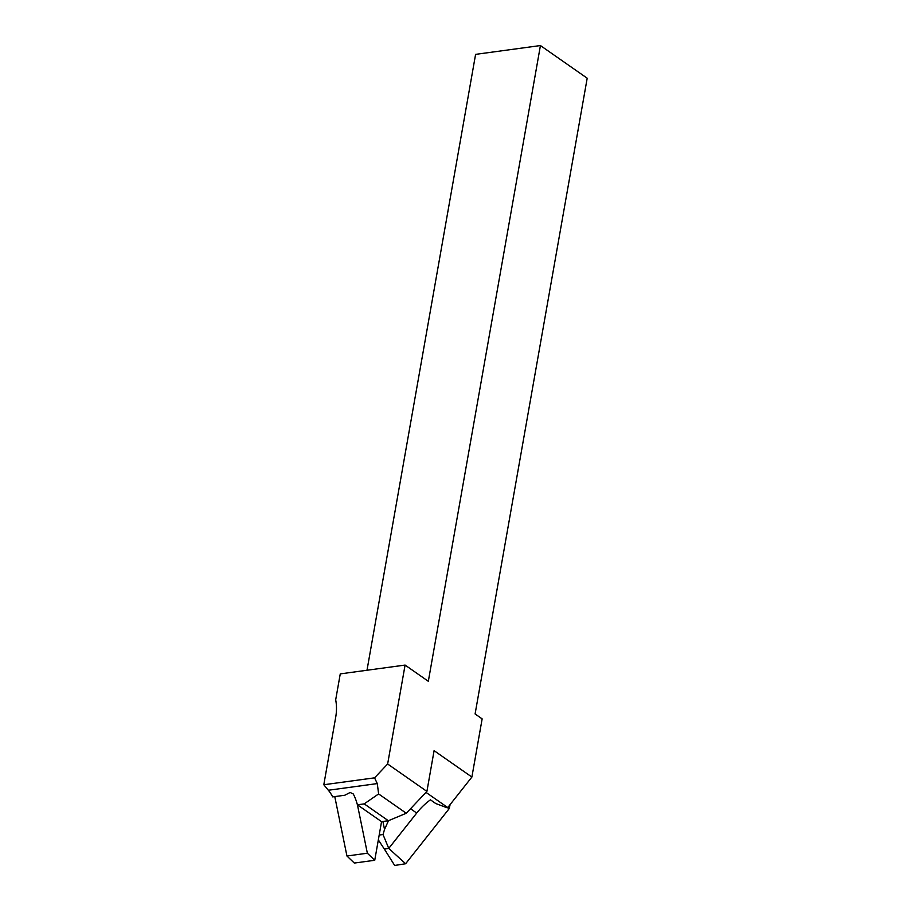 <?xml version="1.0" encoding="UTF-8"?>
<svg xmlns="http://www.w3.org/2000/svg" width="911" height="911" viewBox="0 0 911 911"><rect width="100%" height="100%" fill="white"/><g stroke="black" fill="none" stroke-linecap="round" stroke-linejoin="round"><path stroke-width="1.37" d="M323.804 784.747L328.347 790.247A34.857 20.532 -97.7 0 1 332.686 796.886L344.813 795.235L350.143 792.468L353.297 793.993A34.857 20.532 82.3 0 1 357.397 804.8L364.206 803.878L378.623 793.937L377.279 783.585L374.558 777.846L387.642 763.987L405.088 665.076L340.258 673.889L335.681 699.853A51.859 36.827 124.9 0 1 335.658 717.492L323.804 784.747L374.558 777.846M366.996 670.257L475.599 54.364L540.428 45.55L587.196 78.209L475.098 713.951L482.147 718.87L471.887 777.049L434.091 750.664L426.906 791.408L387.642 763.987M382.893 821.471L384.533 829.465L383.019 834.533L388.758 848.38L416.703 813.045A51.859 36.827 124.9 0 1 417.511 812.043A51.859 36.827 124.9 0 1 430.447 799.824L435.754 803.536L447.301 807.852A51.859 36.827 124.9 0 1 447.745 807.567L471.887 777.049M379.192 835.045L383.019 834.533M405.088 665.076L428.329 681.303L540.428 45.55M357.397 804.8L381.55 821.654L388.359 820.731L406.283 813.25L426.906 791.408M364.206 803.878L388.359 820.731M378.623 793.937L406.283 813.25M388.496 820.674L384.533 829.465M425.995 792.376L447.745 807.567M388.644 848.3L384.374 849.063L388.758 848.38M417.511 812.043L388.758 848.403L384.362 849.086L378.338 839.896M447.665 807.624L449.225 808.592L405.611 863.753L394.668 865.45L384.362 849.086M450.114 804.584L449.225 808.592M388.758 848.403L405.611 863.753M357.442 804.823L367.361 853.22L374.74 860.28L381.55 821.654M334.77 796.601L346.943 855.998L354.322 863.059L374.74 860.28M367.361 853.22L346.943 855.998M328.347 790.247L377.279 783.585M410.542 808.74L416.703 813.045"/></g></svg>
